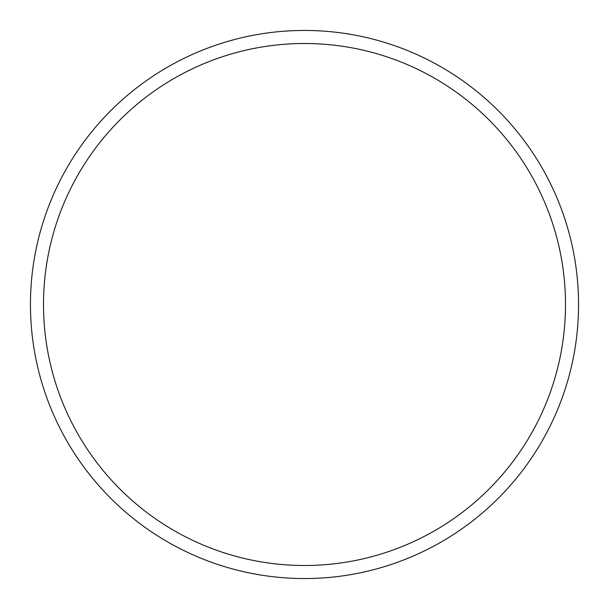 <?xml version="1.0" encoding="UTF-8"?>
<svg xmlns="http://www.w3.org/2000/svg" width="609" height="609" viewBox="0 0 609 609"><rect width="100%" height="100%" fill="white"/><g stroke="black" fill="none" stroke-linecap="round" stroke-linejoin="round"><path stroke-width="0.91" d="M565.502 304.5A261.002 261.002 0 0 0 304.5 43.498A261.002 261.002 0 0 0 43.498 304.5A261.002 261.002 0 0 0 304.5 565.502A261.002 261.002 0 0 0 565.502 304.5M30.45 304.5A274.05 274.05 0 0 1 304.5 30.45A274.05 274.05 0 0 1 578.55 304.5A274.05 274.05 0 0 1 304.5 578.55A274.05 274.05 0 0 1 30.45 304.5"/></g></svg>
